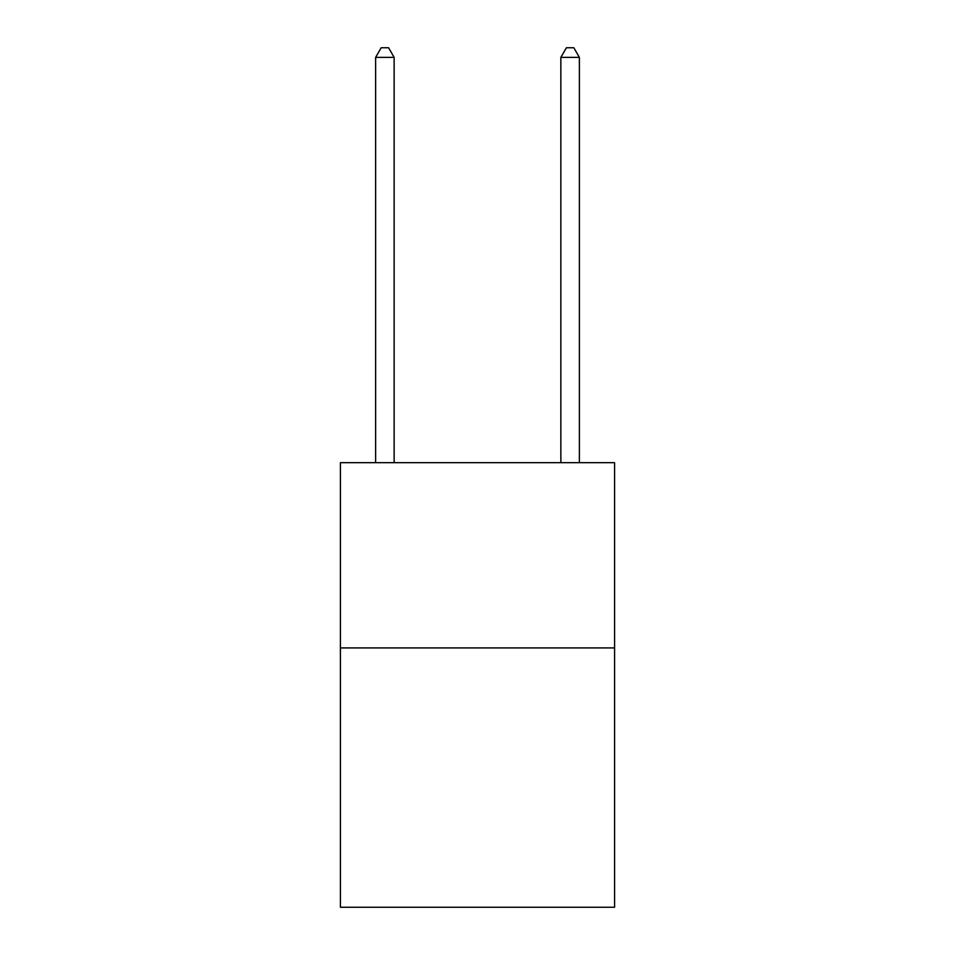 <?xml version="1.0" encoding="UTF-8"?>
<svg xmlns="http://www.w3.org/2000/svg" width="955" height="955" viewBox="0 0 955 955"><rect width="100%" height="100%" fill="white"/><g stroke="black" fill="none" stroke-linecap="round" stroke-linejoin="round"><path stroke-width="1.43" d="M614.578 647.92L614.578 907.25L340.422 907.25L340.422 462.686L614.578 462.686L614.578 647.92L340.422 647.92M394.14 462.686L394.14 57.384L375.625 57.384L375.625 462.686M375.625 57.384L381.176 47.75L388.589 47.75L394.14 57.384M579.375 462.686L579.375 57.384L560.86 57.384L560.86 462.686M560.86 57.384L566.411 47.75L573.824 47.75L579.375 57.384"/></g></svg>
